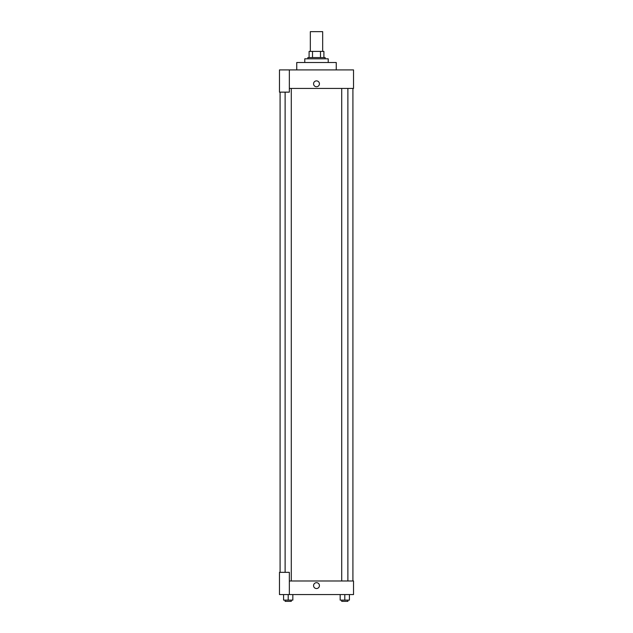 <?xml version="1.0" encoding="UTF-8"?>
<svg xmlns="http://www.w3.org/2000/svg" width="633" height="633" viewBox="0 0 633 633"><rect width="100%" height="100%" fill="white"/><g stroke="black" fill="none" stroke-linecap="round" stroke-linejoin="round"><path stroke-width="0.95" d="M322.672 51.4L322.672 31.65L310.328 31.65L310.328 51.4M312.52 57.571L312.52 51.4L309.094 51.4L309.094 57.571L309.094 51.4M312.52 51.4L323.906 51.4L323.906 57.571M320.48 57.571L320.48 51.4M307.86 58.806L307.86 57.571L325.14 57.571L325.14 58.806M328.226 62.509L328.226 58.806L304.774 58.806L304.774 62.509M336.25 69.915L336.25 62.509L296.75 62.509L296.75 69.915M289.344 69.915L279.469 69.915L279.469 92.141L289.344 92.141L289.344 69.915L353.531 69.915L353.531 88.438L289.344 88.438M313.564 83.809A2.936 2.936 0 0 1 317.964 81.269A2.936 2.936 0 0 1 317.964 86.349A2.936 2.936 0 0 1 313.564 83.809M280.087 572.343L280.087 92.141M341.709 88.438L341.709 580.983M285.119 572.343L285.119 92.141M289.344 580.983L353.531 580.983L353.531 594.561L279.469 594.561L279.469 572.343L289.344 572.343L289.344 594.561M313.564 585.612A2.936 2.936 0 0 1 317.964 583.072A2.936 2.936 0 0 1 317.964 588.152A2.936 2.936 0 0 1 313.564 585.612M340.166 594.561L340.166 600.116L349.424 600.116L349.424 594.561L349.424 600.116M344.795 600.116L344.795 594.561M347.881 600.116L347.881 601.35L341.709 601.35L341.709 600.116M283.576 594.561L283.576 600.116L292.834 600.116L292.834 594.561L292.834 600.116M288.205 600.116L288.205 594.561M291.291 600.116L291.291 601.35L285.119 601.35L285.119 600.116M352.913 580.983L352.913 88.438M347.881 88.438L347.881 580.983M291.291 580.983L291.291 88.438"/></g></svg>
